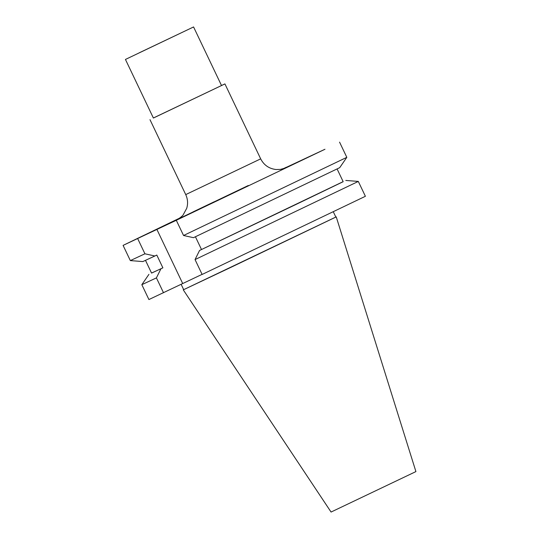 <?xml version="1.0" encoding="UTF-8"?>
<svg xmlns="http://www.w3.org/2000/svg" width="539" height="539" viewBox="0 0 539 539"><rect width="100%" height="100%" fill="white"/><g stroke="black" fill="none" stroke-linecap="round" stroke-linejoin="round"><path stroke-width="0.81" d="M286.384 167.299L282.894 168.869M286.35 167.231L282.982 168.848M183.55 235.496L193.467 237.686L339.711 167.669L346.813 157.341L183.55 235.496L176.3 220.289L324.977 149.256L283.359 168.734M176.3 220.289L123.087 245.386L179.527 218.174M153.372 117.994L224.925 83.916L260.674 158.857C263.942 165.17 269.109 168.734 276.17 169.536L280.455 169.401L285.097 168.087M221.502 85.499L224.925 83.916M153.393 118.034L221.522 85.539L193.575 26.95L125.446 59.445L153.393 118.034M193.575 26.95L125.446 59.445M139.123 52.862L188.468 29.389L139.123 52.862M336.242 216.887L415.913 471.585L331.067 512.05L183.273 289.854L335.824 217.062M183.671 289.638L183.273 289.854M181.124 284.296L183.684 289.659L230.544 267.519L335.837 217.082L333.324 211.827M202.085 274.358L148.919 299.549L141.831 284.68L156.418 277.888L160.939 268.766L162.886 267.829L151.567 273.091L145.496 260.377M195.044 259.582L358.307 181.427L365.395 196.29L202.132 274.452L195.044 259.582L199.558 250.46L343.148 181.643M346.813 157.341L339.563 142.134M144.93 253.795L154.848 255.991L142.842 261.577L130.344 260.593L144.93 253.795L137.674 238.595M154.848 255.991L156.795 255.055L162.886 267.829M337.111 168.983L343.175 181.704L296.329 204.294L201.505 249.53L195.421 236.762M199.558 250.46L201.505 249.53M151.54 273.037L160.939 268.766M358.307 181.427L345.802 180.444M163.512 292.751L156.418 277.888M182.708 283.541L156.876 229.378M177.627 219.339L248.297 185.504M214.232 201.754L193.023 211.908M177.54 219.393L177.499 219.407C177.446 219.656 182.761 216.011 183.206 214.791L186.716 208.323C188.111 203.627 187.788 199.053 185.733 194.599L260.674 158.857M149.983 119.658L185.733 194.599M130.337 260.593L123.087 245.386M148.932 274.344L141.831 284.68"/></g></svg>
